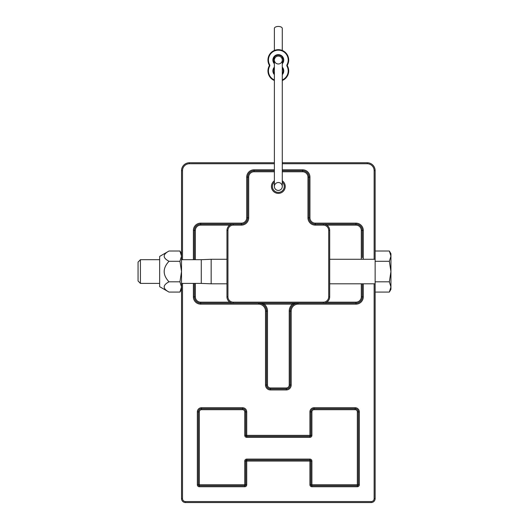 <?xml version="1.0" encoding="UTF-8"?>
<svg xmlns="http://www.w3.org/2000/svg" width="529" height="529" viewBox="0 0 529 529"><rect width="100%" height="100%" fill="white"/><g stroke="black" fill="none" stroke-linecap="round" stroke-linejoin="round"><path stroke-width="0.79" d="M361.3 283.815L361.3 296.835L362.292 296.835L362.292 283.815L362.292 296.835A6.322 6.322 0 0 1 355.971 303.157L323.371 303.157A6.322 6.322 0 0 0 329.693 296.835L329.693 230.459A6.322 6.322 0 0 0 323.371 224.137L315.271 224.137L323.371 224.137L323.371 225.123A5.336 5.336 0 0 1 328.707 230.459L328.707 296.835A5.336 5.336 0 0 1 323.371 302.171L233.282 302.171A5.336 5.336 0 0 1 227.953 296.835L227.953 230.459A5.336 5.336 0 0 1 233.282 225.123L241.383 225.123A7.307 7.307 0 0 0 248.696 217.816L248.696 177.116A5.336 5.336 0 0 1 254.032 171.78L274.379 171.78M362.292 257.722L362.292 230.459A6.322 6.322 0 0 0 355.971 224.137L315.271 224.137A6.322 6.322 0 0 1 308.949 217.816L308.949 177.116A6.322 6.322 0 0 0 302.628 170.794L282.281 170.794M274.379 170.794L254.032 170.794A6.322 6.322 0 0 0 247.704 177.116L247.704 217.816A6.322 6.322 0 0 1 241.383 224.137L200.689 224.137A6.322 6.322 0 0 0 194.368 230.459L194.368 259.693M194.368 283.405L194.368 296.835A6.322 6.322 0 0 0 200.689 303.157L323.371 303.157A6.322 6.322 0 0 0 329.693 296.835L328.707 296.835M284.258 186.466A5.925 5.925 0 0 1 278.327 192.384A5.925 5.925 0 0 1 274.379 182.055M292.517 304.149L292.517 303.157L298.105 303.157L292.517 304.149A8.887 8.887 0 0 0 289.218 311.059L289.218 385.006A2.962 2.962 0 0 1 286.255 387.969L270.451 387.969A2.962 2.962 0 0 1 267.482 385.006L267.482 311.059A8.887 8.887 0 0 0 264.183 304.149L292.517 304.149M193.376 283.405L193.376 296.835A7.307 7.307 0 0 0 200.689 304.149L258.595 304.149L258.595 303.157L264.183 303.157L264.183 304.149L258.595 303.157A7.902 7.902 0 0 1 266.497 311.059L266.497 385.006A3.954 3.954 0 0 0 270.451 388.954L286.255 388.954A3.954 3.954 0 0 0 290.203 385.006L290.203 311.059A7.902 7.902 0 0 1 298.105 303.157L298.105 304.149L355.971 304.149A7.307 7.307 0 0 0 363.278 296.835L363.278 283.815M374.142 283.815L374.142 498.596A2.962 2.962 0 0 1 371.179 501.565L371.179 502.55L185.474 502.55L371.179 502.55A3.954 3.954 0 0 0 375.134 498.596L375.134 170.649A7.902 7.902 0 0 0 367.232 162.747L282.281 162.747M274.379 162.747L189.428 162.747A7.902 7.902 0 0 0 181.526 170.649L181.526 271.549L179.939 261.286L181.526 256.148L179.939 251.017L169.009 251.017C162.588 254.442 162.588 257.861 169.009 261.286C162.588 268.13 162.588 274.968 169.009 281.812C162.588 285.237 162.588 288.655 169.009 292.081L179.939 292.081L181.526 286.949L181.526 498.596A3.954 3.954 0 0 0 185.474 502.55L185.474 501.565A2.962 2.962 0 0 1 182.512 498.596L182.512 283.405M258.595 304.149A6.917 6.917 0 0 1 265.512 311.059L265.512 385.006A4.94 4.94 0 0 0 270.451 389.946L286.255 389.946A4.94 4.94 0 0 0 291.195 385.006L291.195 311.059L290.203 311.059L290.203 385.006L289.218 385.006M286.255 389.946L286.255 388.954L270.451 388.954L270.451 387.969M241.383 223.145L241.383 225.123A7.307 7.307 0 0 0 248.696 217.816L247.704 217.816L247.704 177.116L247.704 217.816L247.704 177.116L246.719 177.116L246.719 217.816A5.336 5.336 0 0 1 241.383 223.145L200.689 223.145A7.307 7.307 0 0 0 193.376 230.459L193.376 259.693M246.732 411.873L245.747 411.873L245.747 435.38L244.755 435.38A1.977 1.977 0 0 0 246.732 437.357L309.921 437.357A1.977 1.977 0 0 0 311.898 435.38L311.898 411.873A2.176 2.176 0 0 1 314.074 409.697L355.164 409.697A2.176 2.176 0 0 1 357.339 411.873L357.339 484.769L358.325 484.769A0.985 0.985 0 0 1 357.339 485.761L311.898 485.761A0.985 0.985 0 0 1 310.913 484.769L311.898 484.769L311.898 461.063L310.913 461.063L310.913 484.769A0.985 0.985 0 0 0 311.898 485.761L357.339 485.761A0.985 0.985 0 0 0 358.325 484.769L358.325 411.873A3.161 3.161 0 0 0 355.164 408.712L314.074 408.712A3.161 3.161 0 0 0 310.913 411.873L310.913 435.38A0.985 0.985 0 0 1 309.921 436.372L246.732 436.372A0.985 0.985 0 0 1 245.747 435.38L245.747 411.873A3.161 3.161 0 0 0 242.586 408.712L201.496 408.712A3.161 3.161 0 0 0 198.335 411.873L198.335 484.769A0.985 0.985 0 0 0 199.321 485.761L244.755 485.761A0.985 0.985 0 0 0 245.747 484.769L245.747 461.063A0.985 0.985 0 0 1 246.732 460.078L309.921 460.078A0.985 0.985 0 0 1 310.913 461.063L309.921 461.063L309.921 484.769A1.977 1.977 0 0 0 311.898 486.746L357.339 486.746A1.977 1.977 0 0 0 359.317 484.769L359.317 411.873A4.146 4.146 0 0 0 355.164 407.727L314.074 407.727A4.146 4.146 0 0 0 309.921 411.873L309.921 435.38L246.732 435.38L246.732 411.873A4.146 4.146 0 0 0 242.586 407.727L201.496 407.727A4.146 4.146 0 0 0 197.343 411.873L197.343 484.769A1.977 1.977 0 0 0 199.321 486.746L244.755 486.746A1.977 1.977 0 0 0 246.732 484.769L246.732 461.063L309.921 461.063L309.921 460.078L246.732 460.078L246.732 459.086A1.977 1.977 0 0 0 244.755 461.063L244.755 484.769L246.732 484.769M246.732 437.357L246.732 436.372L309.921 436.372L309.921 435.38L311.898 435.38M314.074 409.697L314.074 408.712L355.164 408.712L355.164 409.697M246.732 460.078L246.732 461.063L245.747 461.063L245.747 484.769M199.321 485.761A0.985 0.985 0 0 1 198.335 484.769L199.321 484.769L199.321 486.746M201.496 407.727L201.496 408.712L242.586 408.712L242.586 409.697A2.176 2.176 0 0 1 244.755 411.873L244.755 435.38M282.281 182.055A5.925 5.925 0 0 1 280.747 191.882A5.925 5.925 0 0 1 272.402 186.472M233.282 225.123L233.282 224.137A6.322 6.322 0 0 0 226.961 230.459L226.961 296.835A6.322 6.322 0 0 0 233.282 303.157L233.282 302.171M254.032 171.78L254.032 170.794A6.322 6.322 0 0 0 247.704 177.116L248.696 177.116M274.379 186.472A3.954 3.954 0 0 0 278.327 190.427A3.954 3.954 0 0 0 282.281 186.472A3.954 3.954 0 0 0 278.327 182.518A3.954 3.954 0 0 0 274.379 186.472A3.954 3.954 0 0 0 278.327 190.427A3.954 3.954 0 0 0 282.281 186.472L282.281 60.035A3.954 3.954 0 0 1 278.327 63.989A3.954 3.954 0 0 1 274.379 60.035A3.954 3.954 0 0 1 278.327 56.081A3.954 3.954 0 0 1 282.281 60.035A3.954 3.954 0 0 1 278.327 63.989A3.954 3.954 0 0 1 274.379 60.035A3.954 3.954 0 0 1 278.327 56.081A3.954 3.954 0 0 1 282.281 60.035A3.954 3.954 0 0 0 278.327 56.081A3.954 3.954 0 0 0 274.379 60.035L274.379 186.472A3.954 3.954 0 0 0 278.327 190.427A3.954 3.954 0 0 0 282.281 186.472M282.281 50.453L282.281 28.427A3.954 1.977 180 0 0 278.327 26.45A3.954 1.977 180 0 0 274.379 28.427L274.379 50.453M274.379 73.875A4.94 4.94 0 0 1 274.353 67.983A4.232 4.232 0 0 0 274.379 67.943A4.232 4.232 0 0 1 274.353 67.983L273.949 67.692A5.435 5.435 0 0 0 274.379 74.635M282.281 64.009A3.743 3.743 0 0 1 282.704 63.262A5.435 5.435 0 0 0 274.683 56.014A5.435 5.435 0 0 0 273.949 63.262L274.353 62.971A4.232 4.232 0 0 1 274.379 63.004A4.232 4.232 0 0 0 274.353 62.971A4.94 4.94 0 0 1 281.64 56.378A4.94 4.94 0 0 1 282.307 62.971A4.232 4.232 0 0 0 282.281 63.004M282.281 80.501A10.375 10.375 0 0 0 287.439 65.946A0.985 0.985 0 0 1 287.439 65.001A10.375 10.375 0 0 0 278.327 49.673A10.375 10.375 0 0 0 269.221 65.001A0.985 0.985 0 0 1 269.221 65.946A10.375 10.375 0 0 0 274.379 80.501M282.281 67.943A4.232 4.232 0 0 0 282.307 67.983A4.94 4.94 0 0 1 282.281 73.875M287.002 64.769L287.439 65.001A10.375 10.375 0 0 0 278.327 49.673A10.375 10.375 0 0 0 269.221 65.001A10.375 10.375 0 0 1 278.327 49.673A10.375 10.375 0 0 1 287.439 65.001A10.375 10.375 0 0 0 278.327 49.673A10.375 10.375 0 0 0 269.221 65.001L269.651 64.769A9.879 9.879 0 0 1 278.327 50.162A9.879 9.879 0 0 1 287.002 64.769A1.481 1.481 0 0 0 287.002 66.185A9.879 9.879 0 0 1 282.281 79.965M140.416 283.405L140.416 259.693L138.062 262.119L138.062 280.978L140.416 283.405L159.652 283.405M181.526 283.405L201.278 283.405L201.278 259.693L181.526 259.693M390.938 286.949L389.351 281.812L390.938 271.549L390.938 289.33L389.351 292.081L390.938 286.949M389.351 261.286L390.938 256.148L390.938 271.549L389.351 261.286L375.134 261.286L375.134 251.017L389.351 251.017L390.938 256.148L390.938 253.768L389.351 251.017M389.351 281.812L375.134 281.812L375.134 292.081L389.351 292.081M375.134 281.812L375.134 261.286M226.961 283.815L211.157 283.815L211.157 259.283L226.961 259.283M375.134 283.815L329.693 283.815M201.278 283.405L211.157 283.815M169.009 251.017L159.652 256.42L159.652 286.678L169.009 292.081M179.939 251.017L181.526 253.768L181.526 256.148M181.526 286.949L179.939 281.812L181.526 271.549L181.526 289.33L179.939 292.081M179.939 281.812L169.009 281.812M179.939 261.286L169.009 261.286M195.353 259.693L195.353 230.459A5.336 5.336 0 0 1 200.689 225.123L229.89 225.123M229.89 302.171L200.689 302.171A5.336 5.336 0 0 1 195.353 296.835L195.353 283.405M361.3 296.835A5.336 5.336 0 0 1 355.971 302.171L326.763 302.171M326.763 225.123L355.971 225.123A5.336 5.336 0 0 1 361.3 230.459L361.3 259.283M282.281 171.78L302.628 171.78A5.336 5.336 0 0 1 307.964 177.116L307.964 217.816A7.307 7.307 0 0 0 315.271 225.123L323.371 225.123M290.203 311.059L289.218 311.059M189.428 163.739L189.428 162.747A7.902 7.902 0 0 0 181.526 170.649L182.512 170.649A6.917 6.917 0 0 1 189.428 163.739L274.379 163.739M182.512 498.596L181.526 498.596A3.954 3.954 0 0 0 185.474 502.55M282.281 163.739L367.232 163.739L367.232 162.747M367.232 163.739A6.917 6.917 0 0 1 374.142 170.649L375.134 170.649M182.512 259.693L182.512 170.649M374.142 498.596L375.134 498.596M374.142 170.649L374.142 259.283M371.179 501.565L185.474 501.565M274.379 169.809L254.032 169.809A7.307 7.307 0 0 0 246.719 177.116M363.278 259.283L363.278 230.459A7.307 7.307 0 0 0 355.971 223.145L315.271 223.145A5.336 5.336 0 0 1 309.941 217.816L309.941 177.116A7.307 7.307 0 0 0 302.628 169.809L282.281 169.809M291.195 311.059A6.917 6.917 0 0 1 298.105 304.149M265.512 311.059L267.482 311.059M265.512 385.006L267.482 385.006M286.255 388.954L286.255 387.969M355.971 225.123L355.971 223.145M361.3 230.459L363.278 230.459M355.971 302.171L355.971 304.149M200.689 223.145L200.689 225.123M200.689 302.171L200.689 304.149M193.376 230.459L195.353 230.459M195.353 296.835L193.376 296.835M270.451 389.946L270.451 388.954M291.195 385.006L290.203 385.006M247.704 217.816L246.719 217.816M363.278 296.835L362.292 296.835M254.032 170.794L254.032 169.809M302.628 171.78L302.628 169.809M307.964 177.116L309.941 177.116M315.271 223.145L315.271 224.137A6.322 6.322 0 0 1 308.949 217.816L309.941 217.816M245.747 461.063L244.755 461.063M309.921 460.078L309.921 459.086L246.732 459.086M311.898 461.063A1.977 1.977 0 0 0 309.921 459.086M244.755 486.746L244.755 484.769L199.321 484.769L199.321 411.873A2.176 2.176 0 0 1 201.496 409.697L242.586 409.697M245.747 411.873L244.755 411.873M309.921 437.357L309.921 436.372M201.496 408.712L201.496 409.697M311.898 411.873L309.921 411.873M197.343 411.873L199.321 411.873M357.339 411.873L359.317 411.873M359.317 484.769L358.325 484.769A0.985 0.985 0 0 1 357.339 485.761L357.339 484.769L311.898 484.769L311.898 486.746M198.335 484.769L197.343 484.769M245.747 435.38L246.732 435.38L246.732 436.372M242.586 407.727L242.586 408.712M355.164 407.727L355.164 408.712M357.339 485.761L357.339 486.746M314.074 407.727L314.074 408.712M310.913 484.769L309.921 484.769M274.379 180.799A6.917 6.917 0 0 0 271.417 186.472A6.917 6.917 0 0 0 281.527 192.602A6.917 6.917 0 0 0 282.281 180.799M307.964 217.816A7.307 7.307 0 0 0 315.271 225.123A7.307 7.307 0 0 1 307.964 217.816L308.949 217.816M227.953 296.835L226.961 296.835A6.322 6.322 0 0 0 233.282 303.157M328.707 230.459L329.693 230.459A6.322 6.322 0 0 0 323.371 224.137M227.953 230.459L226.961 230.459M323.371 303.157L323.371 302.171M315.271 224.137L315.271 225.123M282.704 63.262L282.307 62.971M282.307 67.983L282.704 67.692A3.743 3.743 0 0 1 282.281 66.945M282.281 74.635A5.435 5.435 0 0 0 282.704 67.692M273.949 63.262A3.743 3.743 0 0 1 274.379 64.009M274.379 66.945A3.743 3.743 0 0 1 273.949 67.692M274.379 79.965A9.879 9.879 0 0 1 269.651 66.185A1.481 1.481 0 0 0 269.651 64.769M269.221 65.946L269.651 66.185M287.439 65.946L287.002 66.185M274.379 57.079L274.379 60.035M282.281 57.079L282.281 60.035M159.652 259.693L140.416 259.693M375.134 259.283L329.693 259.283M201.278 259.693L211.157 259.283"/></g></svg>
